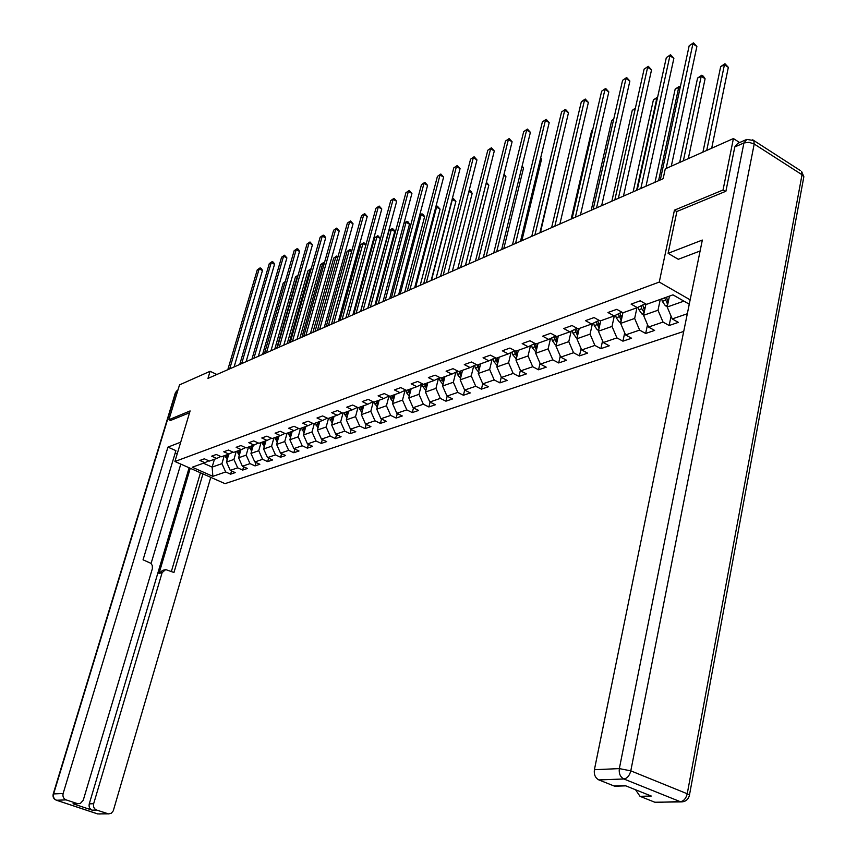 <?xml version="1.0" encoding="UTF-8"?>
<svg xmlns="http://www.w3.org/2000/svg" width="857" height="857" viewBox="0 0 857 857"><rect width="100%" height="100%" fill="white"/><g stroke="black" fill="none" stroke-linecap="round" stroke-linejoin="round"><path stroke-width="1.29" d="M725.386 191.465L723.04 190.008L674.438 210.158L659.269 282.071L174.914 461.495L225.027 483.648L683.715 331.434M659.269 282.071L690.153 299.832M689.264 304.203L672.97 294.851L646.478 304.353L640.222 300.818L631.106 304.117L637.34 307.631L622.964 312.784L616.761 309.323L607.945 312.516L614.126 315.954L600.2 320.947L594.051 317.561L585.502 320.657L591.63 324.021L578.132 328.863L572.037 325.531L563.745 328.542L569.83 331.841L556.739 336.533L550.687 333.277L542.652 336.19L548.684 339.415L535.989 343.968L529.99 340.775L522.192 343.603L528.169 346.774L515.85 351.188L509.894 348.06L502.331 350.802L508.255 353.909L496.289 358.205L490.386 355.13L483.037 357.798L488.918 360.851L477.295 365.018L471.446 361.997L464.301 364.589L470.139 367.578L458.838 371.627L453.032 368.671L446.09 371.188L451.875 374.123L440.894 378.066L435.142 375.162L428.393 377.605L434.124 380.497L423.444 384.322L417.734 381.461L411.167 383.85L416.856 386.689L406.464 390.406L400.808 387.6L394.413 389.924L400.058 392.71L389.946 396.33L384.332 393.577L378.108 395.827L383.7 398.569L373.856 402.104L368.296 399.394L362.232 401.59L367.782 404.279L358.183 407.718L352.666 405.05L346.764 407.193L352.27 409.839L342.918 413.192L337.454 410.567L331.702 412.656L337.155 415.259L328.049 418.527L322.618 415.945L317.015 417.98L322.425 420.541L313.544 423.733L308.156 421.183L302.692 423.165L308.059 425.693L299.393 428.8L294.058 426.304L288.723 428.232L294.047 430.717L285.595 433.749L280.303 431.285L275.097 433.171L280.378 435.624L272.13 438.58L266.881 436.149L261.803 437.991L267.041 440.402L258.985 443.294L253.768 440.905L248.819 442.694L254.015 445.072L246.152 447.89L240.978 445.544L236.136 447.29L241.299 449.636L233.618 452.389L228.487 450.064L223.763 451.778L228.873 454.092L221.363 456.781L216.285 454.489L211.658 456.17L216.735 458.441L209.397 461.066L204.352 458.816L199.842 460.455L204.866 462.694L192.247 467.226L212.868 476.342L212.14 467.097L221.931 463.658L224.223 455.753M687.325 313.748L672.242 318.922L678.358 322.371L669.135 325.51L671.074 316.158M212.868 476.342L225.67 471.961L230.619 474.167L235.225 472.603L230.254 470.386L237.689 467.836L242.681 470.075L247.394 468.479L242.392 466.229L249.998 463.626L255.032 465.897L259.853 464.258L254.808 461.977L262.585 459.309L267.663 461.612L272.601 459.941L267.513 457.617L275.472 454.885L280.593 457.231L285.638 455.517L280.518 453.16L288.67 450.364L293.822 452.742L298.997 450.986L293.833 448.597L302.189 445.736L307.384 448.147L312.687 446.347L307.47 443.926L316.029 440.991L321.268 443.433L326.699 441.591L321.45 439.138L330.224 436.127L335.505 438.613L341.065 436.727L335.773 434.22L344.771 431.146L350.085 433.663L355.794 431.735L350.459 429.196L359.683 426.036L365.05 428.596L370.899 426.615L365.521 424.033L374.98 420.787L380.39 423.39L386.4 421.355L380.969 418.741L390.685 415.409L396.138 418.055L402.297 415.966L396.834 413.299L406.796 409.882L412.292 412.581L418.623 410.439L413.106 407.728L423.337 404.215L428.875 406.957L435.377 404.75L429.818 401.997L440.327 398.398L445.919 401.183L452.592 398.912L446.99 396.116L457.788 392.41L463.423 395.248L470.289 392.924L464.633 390.064L475.742 386.261L481.42 389.142L488.469 386.753L482.78 383.85L494.2 379.93L499.92 382.875L507.173 380.412L501.431 377.455L513.182 373.427L518.946 376.416L526.412 373.888L520.628 370.877L532.722 366.732L538.539 369.785L546.22 367.171L540.381 364.107L552.829 359.844L558.7 362.95L566.616 360.261L560.724 357.133L573.547 352.741L579.461 355.901L587.613 353.138L581.689 349.956L594.897 345.425L600.864 348.649L609.263 345.8L603.285 342.554L616.911 337.883L622.921 341.172L631.577 338.236L625.556 334.916L639.611 330.106L645.664 333.459L654.609 330.427L648.535 327.042L663.029 322.071L669.135 325.51M216.875 374.488L210.094 371.285L207.972 378.398L663.157 178.685L665.257 168.861L733.41 138.555L723.04 190.008M660.286 299.404L658.005 310.234L643.543 315.322L645.942 304.053M645.267 303.667L637.34 307.631M663.029 322.071L658.005 310.234M648.535 327.042L643.543 315.322M636.944 307.77L634.651 318.45L620.639 323.389L622.943 312.762M621.796 312.13L614.126 315.954M639.611 330.106L634.651 318.45M625.556 334.916L620.639 323.389M614.319 315.858L612.016 326.421L598.422 331.198L600.736 320.754M599.075 320.325L591.63 324.021M616.911 337.883L612.016 326.421M603.285 342.554L598.422 331.198M592.412 323.635L590.066 334.144L576.89 338.772L579.214 328.467M577.04 328.263L569.83 331.841M594.897 345.425L590.066 334.144M581.689 349.956L576.89 338.772M571.148 331.188L568.78 341.632L555.989 346.132L558.325 335.965M555.69 335.965L548.684 339.415M573.547 352.741L568.78 341.632M560.724 357.133L555.989 346.132M550.515 338.515L548.116 348.895L535.7 353.266L538.035 343.282M534.961 343.421L528.169 346.774M552.829 359.844L548.116 348.895M540.381 364.107L535.7 353.266M530.483 345.639L528.062 355.955L516.01 360.197L518.346 350.299M514.853 350.674L508.255 353.909M532.722 366.732L528.062 355.955M520.628 370.877L516.01 360.197M511.018 352.559L508.576 362.811L496.867 366.925L499.213 357.155M495.335 357.701L488.918 360.851M513.182 373.427L508.576 362.811M501.431 377.455L496.867 366.925M492.111 359.287L489.647 369.463L478.26 373.47L480.616 363.829M476.363 364.536L470.139 367.578M494.2 379.93L489.647 369.463M482.78 383.85L478.26 373.47M473.728 365.821L471.243 375.944L460.177 379.833L462.534 370.31M457.938 371.167L451.875 374.123M475.742 386.261L471.243 375.944M464.633 390.064L460.177 379.833M455.849 372.184L453.353 382.233L442.587 386.025L444.944 376.619M440.016 377.626L434.124 380.497M457.788 392.41L453.353 382.233M446.99 396.116L442.587 386.025M438.452 378.387L435.945 388.36L425.458 392.045L427.825 382.758M422.587 383.893L416.856 386.689M440.327 398.398L435.945 388.36M429.818 401.997L425.458 392.045M421.526 384.418L418.998 394.327L408.8 397.916L411.156 388.735M405.64 389.999L400.058 392.71M423.337 404.215L418.998 394.327M413.106 407.728L408.8 397.916M405.04 390.289L402.501 400.123L392.57 403.626L394.927 394.552M389.142 395.934L383.7 398.569M406.796 409.882L402.501 400.123M396.834 413.299L392.57 403.626M388.982 396.009L386.443 405.779L376.759 409.185L379.115 400.219M373.074 401.719L367.782 404.279M390.685 415.409L386.443 405.779M380.969 418.741L376.759 409.185M373.288 401.826L370.792 411.285L361.354 414.606L363.711 405.747M357.423 407.354L352.27 409.839M374.98 420.787L370.792 411.285M365.521 424.033L361.354 414.606M357.947 407.6L355.537 416.652L346.335 419.887L348.692 411.124M342.179 412.838L337.155 415.259M359.683 426.036L355.537 416.652M350.459 429.196L346.335 419.887M343.014 413.16L340.668 421.88L331.702 425.04L334.048 416.373M327.32 418.184L322.425 420.541M344.771 431.146L340.668 421.88M335.773 434.22L331.702 425.04M328.51 418.366L326.163 426.99L317.411 430.064L319.757 421.505M312.837 423.401L308.059 425.693M330.224 436.127L326.163 426.99M321.45 439.138L317.411 430.064M314.358 423.433L312.012 431.96L303.485 434.97L305.82 426.497M298.707 428.479L294.047 430.717M316.029 440.991L312.012 431.96M307.47 443.926L303.485 434.97M300.55 428.393L298.215 436.824L289.88 439.748L292.216 431.382M284.931 433.438L280.378 435.624M302.189 445.736L298.215 436.824M293.833 448.597L289.88 439.748M287.063 433.224L284.738 441.559L276.607 444.419L278.932 436.138M271.476 438.281L267.041 440.402M288.67 450.364L284.738 441.559M280.518 453.16L276.607 444.419M273.908 437.938L271.583 446.186L263.635 448.982L265.959 440.787M258.353 443.005L254.015 445.072M275.472 454.885L271.583 446.186M267.513 457.617L263.635 448.982M261.053 442.555L258.728 450.707L250.972 453.439L253.286 445.329M245.53 447.611L241.299 449.636M262.585 459.309L258.728 450.707M254.808 461.977L250.972 453.439M248.498 447.054L246.184 455.121L238.6 457.788L240.903 449.775M233.008 452.11L228.873 454.092M249.998 463.626L246.184 455.121M242.392 466.229L238.6 457.788M236.221 451.457L233.918 459.438L226.505 462.052L228.808 454.114M220.774 456.513L216.735 458.441M237.689 467.836L233.918 459.438M230.254 470.386L226.505 462.052M214.432 459.266L212.14 467.097L203.409 463.219M208.829 460.809L204.866 462.694M225.67 471.961L221.931 463.658M174.914 461.495L190.104 410.932L168.915 419.716L170.714 420.53M168.915 419.716L179.509 384.889L210.094 371.285M739.645 142.551L733.41 138.555M669.456 296.115L667.196 307.01L683.907 301.128M672.242 318.922L667.196 307.01M230.619 474.167L231.551 470.964M242.681 470.075L243.624 466.786M255.032 465.897L255.986 462.512M267.663 461.612L268.637 458.131M280.593 457.231L281.589 453.653M293.822 452.742L294.84 449.068M307.384 448.147L308.424 444.365M321.268 443.433L322.328 439.545M335.505 438.613L336.576 434.606M350.085 433.663L351.188 429.539M365.05 428.596L366.175 424.344M380.39 423.39L381.536 419.009M396.138 418.055L397.305 413.535M412.292 412.581L413.481 407.911M428.875 406.957L430.096 402.137M445.919 401.183L447.161 396.191M463.423 395.248L464.687 390.096M481.42 389.142L482.727 383.732M499.92 382.875L501.291 377.123M518.946 376.416L520.392 370.32M538.539 369.785L540.039 363.304M558.7 362.95L560.264 356.062M579.461 355.901L581.1 348.595M600.864 348.649L602.567 340.882M622.921 341.172L624.699 332.912M645.664 333.459L647.528 324.674M674.438 210.158L676.88 211.625M234.1 366.935L262.456 270.523L259.189 268.852L229.697 368.874M257.282 269.837L260.121 267.866L257.282 269.837L227.801 369.699M260.121 267.866L261.428 268.541L262.456 270.523M227.18 459.727L225.145 455.421M228.058 456.706L227.512 454.574M226.591 454.906L227.651 458.099M285.07 282.157L283.217 283.067L262.596 354.434M283.217 283.067L285.252 281.525M180.72 442.169L167.951 447.118L175.899 450.653L143.055 559.825L150.853 563.295L152.3 565.491L152.375 568.641L83.247 800.234L80.247 803.566L73.027 803.78L92.202 810.154C89.631 808.987 88.657 806.876 89.267 803.855L189.129 467.772M177.228 453.803L175.214 452.914M167.951 447.118L63.129 793.496C62.507 796.549 63.493 798.681 66.107 799.881L77.848 803.759M89.267 803.855L93.659 803.716C93.059 806.758 94.034 808.869 96.605 810.047L108.593 813.925L111.367 813.207L113.263 810.84L210.758 477.338M93.659 803.716L162.134 572.626L165.69 569.573L173.971 572.487L202.959 473.889M170.554 420.455L189.558 412.753M180.795 464.087L151.068 563.499M162.134 572.626L159.027 573.451L190.254 468.276M75.502 803.834L73.498 803.909M159.027 573.451L162.573 570.398L164.405 569.916M171.389 571.426L200.452 472.785M700.105 250.994L678.294 259.296L668.106 253.318L702.333 240.056L594.404 769.715L619.343 768.6L743.919 142.948L734.792 146.954L725.9 191.25L676.901 211.486L668.106 253.318M657.908 802.377L654.834 802.238L640.018 796.324L635.54 789.747M617.404 786.115L614.105 785.998L598.872 779.924C595.304 777.985 593.815 774.589 594.404 769.715M640.018 796.324L651.256 796.035L625.256 785.633L614.105 785.998M734.792 146.954L737.706 143.398L745.815 139.83M246.109 361.665L274.54 264.288L271.24 262.596L241.674 363.614M269.291 263.602L272.172 261.61L269.291 263.602L239.735 364.461M272.172 261.61L273.49 262.285L274.54 264.288M258.396 356.276L286.891 257.914L283.571 256.2L253.929 358.237M281.578 257.229L284.503 255.215L281.578 257.229L251.947 359.104M284.503 255.215L286.891 257.914M239.253 455.506L237.153 451.114M240.142 452.442L239.574 450.257M238.632 450.589L239.724 453.867M276.736 348.231L297.411 276.05L295.429 277.025L274.765 349.099M297.775 276.243L298.032 275.354M295.429 277.025L298.086 275.161M251.615 451.2L249.441 446.711M252.504 448.082L251.915 445.822M250.951 446.176L252.087 449.529M289.216 342.757L309.934 269.848L307.909 270.855L287.191 343.636M310.759 270.276L309.934 269.848L311.112 269.012M307.909 270.855L310.823 268.852M270.962 350.759L299.532 251.401L296.19 249.655L266.463 352.73M294.144 250.715L297.1 248.669L294.144 250.715L264.438 353.62M297.1 248.669L298.44 249.366L299.532 251.401M283.828 345.125L312.451 244.738L309.088 242.96L279.296 347.106M306.999 244.052L309.998 241.974L306.999 244.052L277.218 348.017M309.998 241.974L312.451 244.738M296.993 339.34L325.671 237.914L322.286 236.114L292.441 341.343M320.143 237.228L323.185 235.118L320.143 237.228L290.309 342.275M323.185 235.118L324.546 235.836L325.671 237.914M264.267 446.786L262.006 442.201M265.156 443.626L264.545 441.301M263.56 441.655L264.738 445.094M301.975 337.155L322.735 263.517L320.668 264.545L299.918 338.054M324.042 264.192L322.735 263.517L323.614 262.521L324.396 262.928M320.668 264.545L323.614 262.521M277.207 442.266L274.883 437.595M278.107 439.063L277.475 436.663M276.468 437.027L277.689 440.552M315.044 331.423L335.837 257.036L333.716 258.086L312.923 332.355M337.637 257.989L335.837 257.036L336.705 256.029L337.99 256.714M333.716 258.086L336.705 256.029M290.469 437.648L288.048 432.871M291.369 434.403L290.705 431.917M289.677 432.282L290.952 435.913M328.402 325.564L349.228 250.405L347.064 251.476L326.238 326.506M351.563 251.647L349.228 250.405L350.095 249.398L351.798 250.78M347.064 251.476L350.095 249.398M310.47 333.427L339.211 230.94L335.783 229.108L305.885 335.441M333.598 230.244L336.694 228.112L333.598 230.244L303.71 336.394M336.694 228.112L339.211 230.94M304.053 432.914L301.546 428.029M304.963 429.614L304.267 427.054M303.217 427.429L304.535 431.146M342.082 319.554L362.94 243.624L360.722 244.727L339.875 320.529M365.832 245.166L362.94 243.624L363.797 242.617L365.939 244.759M360.722 244.727L363.797 242.617M324.278 327.374L353.063 223.795L349.613 221.942L319.661 329.399M347.374 223.099L350.513 220.935L347.374 223.099L317.433 330.373M350.513 220.935L353.063 223.795M317.968 428.061L315.365 423.069M360.572 311.445L380.358 238.503L376.973 236.682L374.702 237.807L353.823 314.401M318.879 424.718L318.161 422.072M317.079 422.458L318.45 426.272M356.094 313.405L376.973 236.682L377.83 235.664L380.358 238.503M374.702 237.807L377.83 235.664M338.419 321.161L367.246 216.478L363.775 214.593L333.78 323.196M361.483 215.782L364.664 213.586L361.483 215.782L331.498 324.203M364.664 213.586L367.246 216.478M332.227 423.09L329.538 417.991M374.948 305.135L394.756 231.433L391.338 229.569L389.014 230.726L368.114 308.134M333.148 419.694L332.398 416.973M331.284 417.37L332.72 421.28M370.438 307.117L391.338 229.569L392.185 228.562L393.545 229.301L394.756 231.433M389.014 230.726L392.185 228.562M352.923 314.798L381.783 208.979L378.28 207.062L348.253 316.854M375.934 208.283L379.158 206.055L375.934 208.283L345.907 317.883M379.158 206.055L381.783 208.979M346.849 417.991L344.053 412.785M389.678 298.675L409.496 224.18L406.057 222.295L403.936 223.345M347.771 414.552L346.989 411.735M345.853 412.142L347.342 416.159M385.136 300.668L406.057 222.295L406.882 221.277L408.264 222.027L409.496 224.18M403.958 223.249L406.882 221.277M367.782 308.284L396.673 201.309L393.149 199.36L363.079 310.341M390.738 200.602L394.016 198.342L390.738 200.602L360.679 311.402M394.016 198.342L396.673 201.309M361.836 412.774L358.944 407.45M404.761 292.055L424.59 216.757L421.13 214.839L419.576 215.6M362.768 409.282L361.954 406.368M360.786 406.786L362.329 410.921M400.208 294.058L421.13 214.839L421.944 213.811L423.337 214.582L424.59 216.757M419.662 215.3L421.944 213.811M383.025 301.589L411.928 193.436L408.371 191.454L378.291 303.667M405.907 192.729L409.239 190.447L405.907 192.729L375.827 304.749M409.239 190.447L411.928 193.436M377.219 407.418L374.22 401.976M420.23 285.263L440.059 209.14L436.567 207.19L435.624 207.662M378.151 403.872L377.305 400.872M376.105 401.301L377.723 405.532M415.645 287.277L436.567 207.19L437.381 206.173L440.059 209.14M435.763 207.137L437.381 206.173M398.655 294.733L427.568 185.369L423.99 183.355L393.899 296.822M421.462 184.662L424.836 182.337L421.462 184.662L391.37 297.936M424.836 182.337L427.568 185.369M393.009 401.922L390.406 398.387L389.871 396.298M436.095 278.311L455.913 201.341L452.089 199.52M393.941 398.323L393.052 395.216M391.831 395.655L393.502 400.015M431.478 280.335L452.4 199.36L453.203 198.342L455.913 201.341M452.271 198.803L453.203 198.342M414.702 287.695L443.615 177.099L440.005 175.042L409.903 289.795M437.413 176.392L440.841 174.025L437.413 176.392L407.311 290.941M440.841 174.025L443.615 177.099M409.218 396.277L406.497 392.645L405.854 390.106M452.367 271.166L472.175 193.35L468.897 191.486M410.149 392.624L409.218 389.421M407.964 389.871L409.71 394.349M469.165 190.425L470.836 191.111L472.175 193.35M431.167 280.475L460.07 168.604L456.438 166.515L426.347 282.585M453.782 167.897L457.263 165.508L453.782 167.897L423.679 283.753M457.263 165.508L460.07 168.604M425.865 390.471L423.015 386.753L422.33 384.022M469.058 263.838L488.844 185.144L486.08 183.559M426.797 386.786L425.822 383.475M424.526 383.936L426.358 388.532M486.412 182.273L488.844 185.144M448.072 273.051L476.963 159.895L473.3 157.774L443.219 275.183M470.568 159.188L474.114 156.756L470.568 159.188L440.487 276.382M474.114 156.756L476.963 159.895M442.962 384.493L439.984 380.701L439.298 377.98M486.198 256.329L505.951 176.735L503.734 175.439M443.894 380.776L442.876 377.359M441.548 377.83L443.455 382.565M504.055 174.153L505.951 176.735M465.447 265.434L494.296 150.961L490.611 148.786L460.563 267.577M487.804 150.243L491.404 147.779L487.804 150.243L457.756 268.809M491.404 147.779L494.296 150.961M460.541 378.365L457.424 374.477L456.727 371.756M503.787 248.605L523.509 168.09L521.859 167.126M461.473 374.616L460.391 371.07M459.031 371.563L461.023 376.427M522.159 165.904L523.509 168.09M483.294 257.603L512.1 141.769L508.383 139.573L478.377 259.757M505.501 141.062L509.165 138.555L505.501 141.062L475.496 261.021M509.165 138.555L512.1 141.769M478.613 372.056L475.346 368.092L474.649 365.371M521.859 240.678L541.538 159.231L540.499 158.609M479.534 368.274L478.41 364.611M476.931 364.825L479.084 370.117M540.681 157.859L541.538 159.231M501.645 249.548L530.397 132.342L526.648 130.093L496.696 251.712M523.691 131.635L527.409 129.075L523.691 131.635L493.728 253.019M527.409 129.075L530.397 132.342M497.189 365.575L493.771 361.515L493.075 358.804M540.424 232.526L559.653 149.889M498.11 361.761L496.931 357.98M495.292 357.723L497.66 363.636M520.51 241.267L549.187 122.647L545.416 120.355L515.539 243.452M542.374 121.94L546.166 119.337L542.374 121.94L512.486 244.791M546.166 119.337L549.187 122.647M516.31 358.912L512.722 354.755L512.036 352.056M517.221 355.055L515.989 351.145M514.307 350.942L516.771 356.973M572.294 140.045L551.619 227.619L581.335 101.726L584.549 100.055L554.865 226.194M539.921 232.75L568.512 112.685L564.709 110.349L534.918 234.947M561.581 111.967L565.438 109.332L561.581 111.967L531.769 236.328M565.438 109.332L568.512 112.685M535.989 352.056L532.229 347.792L531.544 345.114M536.9 348.167L535.486 343.711M533.89 343.957L536.439 350.117M592.658 129.964L591.716 130.425L571.137 219.06M591.716 130.425L592.733 129.653M581.335 101.726L585.267 99.037L584.549 100.055L588.384 102.433L559.889 223.988M585.267 99.037L588.384 102.433M556.247 344.996L555.282 344.728L552.315 340.625L551.629 337.958M557.146 341.065L555.561 336.019M554.04 336.769L556.622 342.971L557.082 340.947M613.623 119.594L611.705 120.537L591.201 210.254M611.705 120.537L613.762 118.962M580.457 214.968L608.834 91.892L604.967 89.46L575.401 217.185M601.657 91.185L605.653 88.453L601.657 91.185L572.069 218.642M605.653 88.453L608.834 91.892M577.125 337.733L575.99 337.422L573.001 333.244L572.315 330.598M578.014 333.759L576.375 328.595M574.801 329.377L577.564 335.762M635.208 108.914L632.252 110.371L611.855 201.191M632.252 110.371L635.391 108.1M601.646 205.669L629.874 81.04L625.985 78.555L596.568 207.897M622.578 80.333L626.649 77.548L622.578 80.333L593.13 209.408M626.649 77.548L629.874 81.04M598.636 330.245L597.34 329.881L594.308 325.649L593.633 323.025M599.525 326.228L597.811 320.947M596.193 321.75L599.075 328.263M636.59 190.34L656.837 98.201L653.398 99.915L633.119 191.861M657.319 98.512L656.837 98.201L657.598 97.269M653.398 99.915L657.448 97.173M623.478 196.092L651.545 69.867L647.624 67.328L618.368 198.331M644.11 69.16L648.267 66.332L644.11 69.16L614.833 199.885M648.267 66.332L651.545 69.867M620.822 322.532L619.332 322.114L616.279 317.808L615.615 315.215M621.7 318.472L619.922 313.073M618.251 313.898L621.261 320.518M658.594 180.688L678.712 87.382L675.166 89.139L655.027 182.252M680.029 88.239L678.712 87.382L679.29 86.364L680.297 87.007M675.166 89.139L679.29 86.364M645.996 186.215L673.87 58.351L669.917 55.769L640.854 188.465M666.307 57.644L670.528 54.762L666.307 57.644L637.201 190.072M670.528 54.762L673.87 58.351M645.771 304.835L645.514 303.807M643.703 314.573L642.032 314.101L638.936 309.731L638.283 307.16M688.31 158.62L705.097 78.769L701.23 76.241L697.577 78.051L679.687 162.444M644.582 310.48L642.718 304.942M640.993 305.799L641.743 308.724L644.143 312.516M683.361 160.816L701.23 76.241L701.787 75.223L703.329 76.23L705.097 78.769M697.577 78.051L701.787 75.223M671.31 166.172L696.88 46.482L692.895 43.846L666.157 168.465M689.167 45.785L693.484 42.85L689.167 45.785L660.286 179.938M693.484 42.85L696.88 46.482M667.324 306.367L665.439 305.842L662.322 301.385L661.679 298.9M711.685 148.218L728.332 67.349L724.433 64.757L720.673 66.621L702.933 152.107M668.192 302.221L666.414 297.208M664.582 297.861L667.764 304.256M706.725 150.425L724.433 64.757L724.958 63.739L728.332 67.349M720.673 66.621L724.958 63.739M225.584 457.188L227.03 456.663M96.605 810.047L92.202 810.154M73.027 803.78L77.366 803.63M66.107 799.881L56.562 800.245L97.794 813.936L107.671 813.732M177.463 391.595L175.846 392.302L53.605 793.925L63.129 793.496M56.562 800.245C53.959 799.056 52.984 796.946 53.605 793.925L53.188 794.118C52.598 797.085 53.68 799.131 56.455 800.234L56.562 800.245M100.119 814.021L97.387 813.839M56.176 800.149L97.677 813.936L108.121 813.85M53.22 794.011L175.331 392.913L177.988 389.871M654.834 802.238L680.929 801.895C685.504 801.895 688.353 799.602 689.499 795.028L687.239 793.764L802.023 174.732L754.203 144.019L630.795 770.85L687.239 793.764C686.029 798.51 683.725 801.156 680.329 801.702L623.875 778.981L598.872 779.924M655.434 802.431L684.4 801.413M623.875 778.981C627.217 778.381 629.52 775.671 630.795 770.85L619.343 768.6C618.754 773.55 620.264 777.02 623.875 778.981M803.448 178.931L803.855 176.724L801.531 171.314L802.023 174.732L803.855 176.724L689.274 796.046M743.919 142.948L749.05 142.326L754.203 144.019L753.785 140.58L746.833 139.38L743.919 142.948M752.692 139.809L800.213 170.468M237.603 452.903L239.082 452.367M249.89 448.511L251.401 447.975M262.467 444.033L264.02 443.476M275.343 439.437L276.929 438.87M288.52 434.735L290.148 434.156M302.018 429.914L303.689 429.325M315.847 424.986L317.561 424.376M330.02 419.93L331.777 419.298M347.481 413.695L348.049 413.492M344.546 414.745L346.346 414.102M362.457 408.361L363.068 408.136M359.447 409.432L361.29 408.778M377.808 402.876L378.473 402.64M374.723 403.979L376.619 403.304M393.567 397.262L394.284 397.005M390.406 398.387L392.345 397.702M409.742 391.488L410.514 391.21M406.497 392.645L408.489 391.938M426.347 385.564L427.182 385.264M423.015 386.753L425.061 386.025M443.412 379.48L444.301 379.158M439.984 380.701L442.083 379.951M460.937 373.224L461.891 372.881M457.424 374.477L459.577 373.716M478.967 366.796L479.984 366.432M475.346 368.092L477.563 367.299M497.488 360.186L498.581 359.801M493.771 361.515L496.053 360.701M515.743 358.762L516.396 358.526M516.557 353.384L517.714 352.966M512.722 354.755L515.068 353.92M535.282 351.863L536.096 351.574M536.171 346.389L537.414 345.949M532.229 347.792L534.65 346.935M555.39 344.76L556.386 344.407M556.375 339.179L557.693 338.708M552.315 340.625L554.8 339.736M576.108 337.454L577.286 337.037M577.179 331.755L578.582 331.252M573.001 333.244L575.561 332.334M577.875 333.502L577.393 335.623M597.447 329.913L598.818 329.431M598.625 324.107L600.114 323.571M594.308 325.649L596.954 324.707M599.3 325.831L598.807 328.038M619.45 322.146L621.025 321.6M620.725 316.222L622.311 315.655M616.279 317.808L619 316.833M621.379 317.926L620.886 320.229M642.15 314.144L643.928 313.512M643.532 308.092L645.214 307.492M638.936 309.731L641.743 308.724M644.164 309.763L643.65 312.173M665.568 305.874L667.571 305.167M667.057 299.693L668.846 299.061M662.322 301.385L665.225 300.346M667.667 301.332L667.142 303.86M177.41 390.171L175.417 392.645M614.748 786.201L625.792 785.848"/></g></svg>
